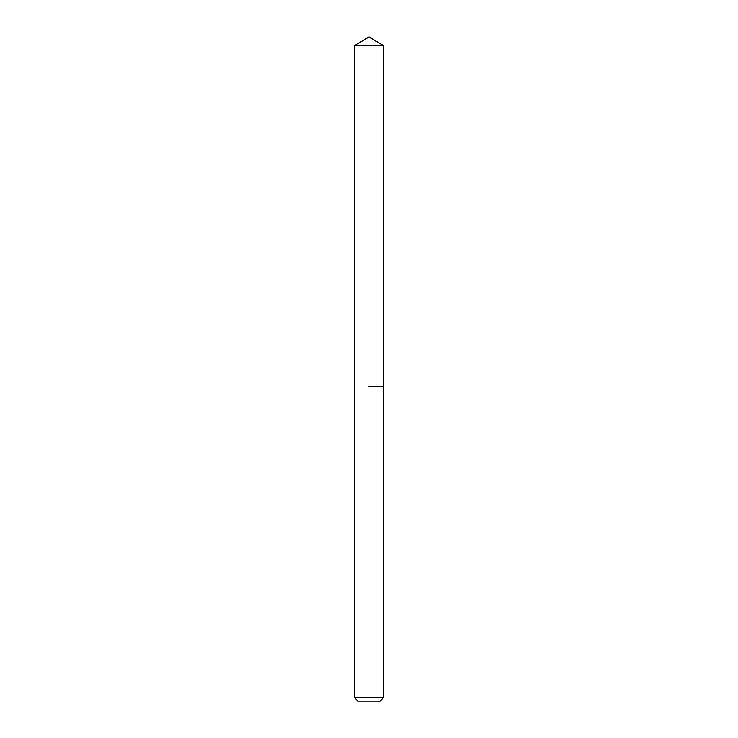 <?xml version="1.0" encoding="UTF-8"?>
<svg xmlns="http://www.w3.org/2000/svg" width="738" height="738" viewBox="0 0 738 738"><rect width="100%" height="100%" fill="white"/><g stroke="black" fill="none" stroke-linecap="round" stroke-linejoin="round"><path stroke-width="1.11" d="M383.566 697.604L354.434 697.604L357.93 701.1L380.07 701.1L383.566 697.604L383.566 45.655L354.434 45.655L369 36.9L383.566 45.655M369 386.481L383.566 386.481L369 386.481M354.434 697.604L354.434 45.655"/></g></svg>
